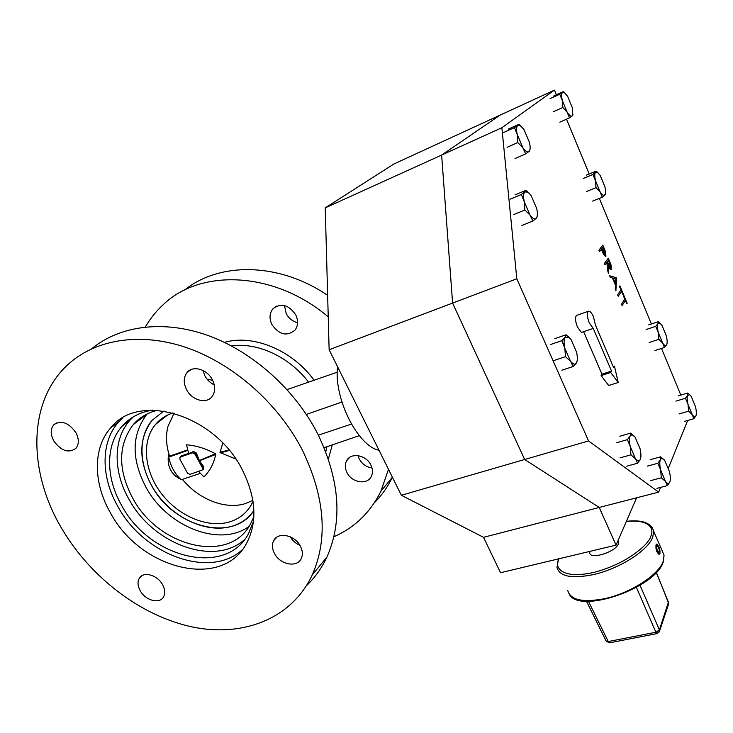 <?xml version="1.0" encoding="UTF-8"?>
<svg xmlns="http://www.w3.org/2000/svg" width="733" height="733" viewBox="0 0 733 733"><rect width="100%" height="100%" fill="white"/><g stroke="black" fill="none" stroke-linecap="round" stroke-linejoin="round"><path stroke-width="1.1" d="M163.88 411.011L152.043 420.385C138.619 438.554 138.39 460.15 151.374 485.182C173.226 527.183 233.14 543.199 253.884 510.498C248.496 518.204 241.23 523.454 232.077 526.248C208.383 533.358 176.836 520.018 158.255 495.645C139.563 471.356 136.32 438.81 152.043 420.385L163.88 411.011M325.782 451.766L326.881 446.709M328.402 458.986L332.278 444.794M123.877 424.847L124.381 423.775M142.404 417.682L142.761 416.417M207.118 379.218L212.652 380.308M308.639 382.269C289.517 356.944 257.512 342.082 231.436 345.912M147.177 413.934L146.829 414.328C131.555 434.687 131.234 458.931 145.858 487.051C167.069 526.816 220.129 547.826 249.101 526.367M157.421 410.306C147.544 412.706 139.481 417.471 133.25 424.609C117.94 445.16 117.766 469.679 132.737 498.183C158.319 546.891 228.522 564.437 250.173 524.636L253.847 516.829M341.908 402.05L306.357 414.42M318.397 435.145L351.409 424.095M314.2 380.381C292.44 350.172 253.325 333.973 224.417 342.366M379.016 450.264C357.906 446.37 333.552 398.166 337.592 366.775M91.799 348.697C119.873 325.461 164.064 319.542 208.758 335.76C253.389 352.106 295.399 390.048 317.92 434.22C339.819 480.262 342.806 521.227 326.891 557.107C321.705 568.157 314.915 577.659 306.513 585.63M290.231 536.803C292.549 540.67 295.775 543.51 299.907 545.325M202.913 370.44L204.828 375.763C207.082 379.886 210.234 382.919 214.265 384.889M300.393 546.195C294.95 534.962 277.889 531.517 273.684 540.661C271.806 544.491 272.062 548.751 274.444 553.424C279.979 564.685 297.231 568.048 301.281 558.5C302.949 554.789 302.656 550.685 300.393 546.195M162.534 584.604C157.448 575.029 143.604 571.117 139.49 577.989C137.318 581.59 137.566 585.869 140.25 590.816C145.409 600.4 159.354 604.276 163.386 597.138C165.401 593.611 165.117 589.433 162.534 584.604M75.792 432.47C68.508 422.492 61.196 419.908 53.857 424.719C50.357 428.933 50.339 434.348 53.793 440.954C61.206 450.987 68.563 453.47 75.884 448.385C79.155 444.225 79.127 438.92 75.792 432.47M212.368 379.758C207.127 369.13 192.687 365.089 187.007 372.556C183.479 377.339 183.342 383.057 186.603 389.699C191.964 400.429 206.66 404.341 212.213 396.406C215.42 391.715 215.475 386.172 212.368 379.758M302.262 449.897C324.902 496.928 328.237 538.608 312.267 574.938C291.688 618.89 242.971 637.508 192.312 626.953C141.506 616.169 91.103 578.117 62.094 529.116C28.147 472.675 27.13 402.573 67.17 365.281C94.493 339.48 139.866 331.609 186.75 347.699C233.58 363.907 278.384 403.581 302.262 449.897M333.863 536.758C354.662 527.641 370.339 512.468 380.894 491.247L388.49 469.34M328.237 316.885C274.591 271.265 200.567 268.232 163.01 304.864C156.01 311.333 150.128 318.708 145.363 326.973M370.889 465.061C372.822 469.138 372.969 472.922 371.338 476.395C367.361 485.328 351.657 482.735 346.938 472.492C344.895 468.25 344.794 464.328 346.627 460.736C350.768 452.179 366.253 454.863 370.889 465.061M295.766 314.878C298.386 320.642 298.148 325.69 295.069 330.042C286.942 336.704 279.218 334.862 271.879 324.508C269.13 318.525 269.46 313.312 272.85 308.877C281.005 302.647 288.637 304.644 295.766 314.878M372.007 467.984C366.344 467.086 362.065 464.035 359.188 458.821L358.006 455.633M297.589 322.676C292.614 321.457 288.829 318.415 286.218 313.559L284.441 305.533M374.325 502.856C381.636 495.517 387.675 486.978 392.412 477.247M133.223 416.912L129.75 420.449C112.873 439.314 113.23 471.97 129.054 499.411C153.206 544.417 214.494 566.838 244.611 539.534M152.519 410.15C139.957 412.129 129.842 417.462 122.164 426.139C105.24 445.087 105.726 477.953 121.742 505.596C149.495 558.07 225.223 577.118 248.304 534.045L253.444 521.584M327.642 295.372C279.319 262.359 219.598 261.681 184.679 290.011M110.601 513.118C93.238 483.368 92.587 447.936 110.894 427.651C138.656 391.889 214.897 414.64 242.256 469.688C256.202 497.799 257.585 522.427 246.425 543.584C221.934 590.019 140.589 569.413 110.601 513.118M122.53 418.002L118.664 421.896C100.403 442.091 100.907 477.293 118.059 506.824C144.218 555.211 210.243 579.336 242.339 549.713M556.374 94.768L554.45 90.113L501.867 127.734L516.82 278.806L588.553 440.945L658.665 492.127L599.227 507.465L616.068 545.132L636.611 497.817M616.068 545.132L500.538 572.73L483.533 537.326L401.363 495.279L329.135 349.742L325.241 207.87L393.878 164L325.241 207.87L441.632 155.066L452.6 303.077L524.654 459.499L599.227 507.465L483.533 537.326L599.227 507.465L524.654 459.499L452.6 303.077L441.632 155.066L500.071 115.136L441.632 155.066L325.241 207.87L329.135 349.742L452.6 303.077L329.135 349.742L401.363 495.279L524.654 459.499L401.363 495.279L483.533 537.326L599.227 507.465L524.654 459.499L452.6 303.077L441.632 155.066L500.071 115.136L393.878 164L554.45 90.113M588.691 311.159L576.917 315.282C574.874 316.629 575.048 320.55 577.439 327.046L581.425 332.452L593.244 328.421L589.295 322.96C586.895 316.427 586.693 312.496 588.691 311.159C590.193 311.195 591.788 313.073 593.473 316.803L595.453 325.095L613.613 367.526L614.437 366.115L613.182 366.509M583.624 331.701L601.949 374.151L611.551 371.081L593.244 328.421M658.665 492.127L660.58 487.399M668.432 468.002L687.682 420.476M680.829 395.096L661.505 348.45M651.371 323.995L599.337 198.432M589.204 173.978L566.499 119.195M605.064 264.87L604.413 263.44L608.308 258.199L611.084 265.034L611.102 269.817C610.131 269.552 609.123 268.067 608.078 265.364L608.766 273.684L606.851 262.432L605.064 264.87L604.459 263.431L608.308 258.199M611.166 269.799L611.065 269.826C610.113 269.588 609.123 268.141 608.088 265.502M608.766 273.684L607.978 271.925L606.814 262.469M615.903 290.818L615.253 289.269L615.473 285.164L612.467 277.981L610.232 277.303L609.618 275.727L616.526 277.844L615.903 290.818M621.502 291.313L622.958 294.675L621.529 291.267L618.24 296.279L617.607 294.877L620.906 289.883L619.477 286.466L619.889 285.888L619.477 286.466M625.35 300.521L626.797 303.865L625.377 300.475L622.097 305.579L621.511 304.168L624.754 299.091L623.334 295.692L623.746 295.106L623.334 295.692M605.595 256.568L603.561 254.461L601.344 249.302L599.521 251.676L598.879 250.237L602.847 245.134L605.614 251.969L605.916 256.321L603.598 254.443L601.317 249.339M611.551 371.081L610.717 372.52L618.24 382.498L614.437 366.115M601.949 374.151L601.097 375.589L610.717 372.52M618.24 382.498L608.674 385.494L601.097 375.589M610.232 277.303L609.618 275.727M612.467 277.981L610.277 277.294M615.473 285.164L612.504 277.972M615.253 289.269L615.518 285.146M615.949 290.799L615.299 289.26M620.906 289.883L619.513 286.456M617.607 294.877L620.943 289.865M618.24 296.279L617.644 294.858M619.889 285.888L623.325 294.107L622.958 294.675M624.754 299.091L623.371 295.674M621.511 304.168L624.8 299.073M622.143 305.569L621.547 304.158M623.746 295.106L627.164 303.288L626.797 303.865M598.879 250.237L602.847 245.134M599.521 251.676L598.916 250.228M588.553 440.945L524.654 459.499M516.82 278.806L452.6 303.077M501.867 127.734L441.632 155.066M609.755 263.129L610.671 268.278L607.245 261.892L608.518 260.16L610.699 268.269M613.219 278.183L615.839 278.98L615.583 283.836L613.219 278.183M604.267 250.008L605.119 255.029L601.747 248.78L603.048 247.085L605.146 255.02M608.482 260.197L609.719 263.147M615.839 278.98L615.546 283.753M613.228 278.219L615.802 278.998M603.021 247.131L604.23 250.026M561.899 370.211L573.188 366.518L570.512 361.232L565.464 356.678L554.121 360.453M577.201 360.554L576.367 363.064L573.188 366.518M554.826 338.637L566.013 334.798L570.219 338.435M550.556 344.51L561.854 340.653L565.116 337.308L566.013 334.798M565.464 356.678L564.831 348.257L561.854 340.653M576.367 363.064C574.993 364.906 573.041 364.292 570.512 361.232L564.831 348.257C563.732 343.044 563.833 339.397 565.116 337.308L568.808 337.134L570.998 339.37L576.569 352.152C577.613 357.035 577.595 360.59 576.505 362.826L576.367 363.064M626.742 466.188L637.609 463.219L635.419 458.73L630.939 454.836L620.017 457.878M616.535 442.75L627.411 439.644L630.664 435.283L632.313 434.834L635.035 437.051L640.056 448.706C641.128 453.571 641.201 457.172 640.275 459.527L637.609 463.219M619.834 436.227L630.609 433.121L634.558 436.474M630.939 454.836L630.307 446.91C629.216 441.953 629.171 438.334 630.142 436.043L630.609 433.121M640.275 459.527L640.065 459.93C638.965 461.533 637.417 461.139 635.419 458.73L627.411 439.644M656.924 488.343L667.424 485.613L665.472 481.434L661.303 477.806L650.748 480.591M647.367 466.124L657.877 463.274L660.79 458.977L662.265 458.464L664.739 460.48L669.44 471.539C670.493 476.193 670.622 479.675 669.834 481.993L667.424 485.613M650.198 459.673L660.616 456.824L664.226 459.866M661.303 477.806L660.68 470.238C659.618 465.501 659.508 461.992 660.341 459.738L660.616 456.824M669.834 481.993L669.541 482.58C668.569 483.963 667.213 483.578 665.472 481.434L657.877 463.274M684.356 421.429L693.913 418.69L692.254 414.667L688.599 411.195L678.996 413.98M675.899 401.107L685.465 398.266L687.572 395.353L689.698 394.785L691.301 396.544L695.47 406.659C696.442 410.801 696.607 413.815 695.965 415.703L693.913 418.69M678.19 395.884L687.682 393.044L690.312 395.316M688.599 411.195L688.03 404.433C687.05 400.218 686.903 397.194 687.572 395.353L687.682 393.044M695.965 415.703L695.764 416.124C694.966 417.251 693.803 416.765 692.254 414.667L685.465 398.266M654.871 350.594L664.465 347.497L662.669 343.117L658.848 339.352L649.2 342.503M646.112 329.548L655.723 326.341L657.987 323.674L660.094 323.335L662.027 325.47L666.343 335.943C667.305 340.103 667.415 343.044 666.682 344.757L664.465 347.497M648.714 324.884L658.252 321.695L660.699 323.839M658.848 339.352L658.28 332.507C657.318 328.283 657.217 325.333 657.987 323.674L658.252 321.695M666.682 344.757L666.609 344.895C665.738 346.159 664.428 345.573 662.669 343.117L655.723 326.341M592.649 201.108L602.324 197.232L600.19 192.055L596.021 187.648L586.308 191.597M605.458 193.723L602.324 197.232M586.528 175.086L596.14 171.11L598.064 172.832M583.23 178.486L592.915 174.481L596.14 171.11M596.021 187.648L595.48 180.648L592.915 174.481M604.89 195.042C603.818 196.068 602.251 195.07 600.19 192.055L595.48 180.648C594.527 176.387 594.545 173.629 595.535 172.374L597.496 172.411L600.254 175.517L604.89 186.778C605.751 190.516 605.834 193.145 605.137 194.666L604.89 195.042M559.792 122.173L569.495 117.857L567.186 112.241L562.825 107.485L553.076 111.874M573.014 114.321L572.684 115.585L569.495 117.857M553.699 95.996L563.338 91.588L564.886 92.99M550.016 98.689L559.728 94.245L563.338 91.588M562.825 107.485L562.284 100.403L559.728 94.245M572.253 115.97C571.053 116.767 569.367 115.521 567.186 112.241L562.284 100.403C561.35 96.124 561.432 93.476 562.55 92.45L564.383 92.633L567.644 96.344L572.455 108.017L572.253 115.97M515.006 158.548L525.662 153.903L522.858 147.773L517.8 142.569L507.089 147.315M530.087 148.689L529.583 151.044L525.662 153.903M508.39 129.054L518.964 124.28L521.502 126.543M517.8 142.569L517.223 134.588C516.206 129.75 516.408 126.708 517.819 125.444L518.964 124.28L523.958 129.484L529.473 142.468C530.307 146.243 530.353 149.001 529.611 150.741L528.969 151.603C527.467 152.62 525.433 151.346 522.858 147.773L514.438 127.624L517.819 125.444L520.467 125.728M503.763 132.435L514.438 127.624M521.896 225.471L532.873 221.045L530.032 215.09L524.865 210.004L513.833 214.522M537.335 215.291L536.748 217.783L532.873 221.045M515.079 194.868L525.964 190.314L529.208 193.182M510.406 199.083L521.392 194.492L525.964 190.314M524.865 210.004L524.269 201.767L521.392 194.492M536.235 218.352C534.724 219.643 532.653 218.553 530.032 215.09L524.269 201.767C523.225 196.737 523.408 193.457 524.828 191.918L527.934 192.128L531.058 195.399L536.703 208.52C537.601 212.643 537.619 215.658 536.767 217.591L536.235 218.352M589.854 551.39L589.708 552.81C589.772 560.049 615.454 552.178 618.35 543.941L618.698 541.989L618.038 540.597M659.892 550.208L659.957 553.534L659.205 554.249C656.548 552.508 655.513 549.329 656.099 544.701L656.731 544.042L657.941 545.077M588.443 601.317L608.253 641.549L655.898 632.231L659.388 629.959L668.496 601.912M656.035 544.894L656.933 544.408L658.912 546.754C660.25 550.492 660.351 552.856 659.224 553.846L657.135 551.509L655.943 545.26M656.319 544.866L656.887 546.287L657.263 545.984C659.169 547.945 659.673 550.043 658.793 552.27C657.354 551.28 656.686 549.365 656.795 546.534L656.182 545.242M173.025 412.917L170.862 413.659C164.742 415.987 159.638 419.56 155.57 424.37C141.203 441.413 144.264 471.411 161.562 493.795C178.77 516.252 207.888 528.475 229.695 521.869C238.747 519.065 245.766 513.705 250.741 505.779L253.032 501.436M182.993 479.978L181.637 479.629M180.739 479.327C170.606 474.224 166.593 465.565 168.709 453.342M168.755 457.108L187.877 450.392L186.539 444.803C196.362 445.6 205.955 448.587 215.319 453.745L215.704 454.46C213.889 463.357 209.986 470.824 203.985 476.871L200.375 473.335L181.225 479.767C174.802 473.82 170.642 466.27 168.755 457.108L169.561 456.155C166.18 445.737 165.631 435.842 167.921 426.478L174.097 413.21M252.867 500.364L245.482 503.544C225.544 509.994 198.67 499.475 182.471 479.345M222.777 443.071L220.01 452.554L235.779 459.005M169.561 456.155L187.73 449.87M200.375 473.335L198.725 471.429M181.326 455.899L180.281 457.09L181.326 455.899L188.793 453.287L187.877 450.392M219.909 452.169L229.062 450.089M229.356 450.447L220.294 452.884M215.704 454.46L199.504 460.755L203.866 466.903L202.913 469.596M180.465 457.007L192.458 452.82L194.923 454.057L202.546 468.075L202.565 469.908L189.975 474.379L187.538 473.151L179.933 459.27L179.924 457.392L193.622 451.455L196.371 453.095L199.358 460.498L215.319 453.745M199.037 461.048L199.358 460.498L199.037 461.048L203.472 467.251L203.866 466.903M202.546 468.075L203.472 467.251L203.737 468.873L202.565 469.908M188.738 453.718L193.622 451.455M196.371 453.095L195.867 453.241L198.863 460.745M192.458 452.82L193.604 451.84L195.867 453.241L194.923 454.057M662.027 550.446L664.061 555.119L663.255 561.102C658.958 574.901 629.876 593.556 603.992 598.797C582.378 602.718 570.301 599.933 567.745 590.45M652.15 527.348L653.671 531.288L652.764 537.078C648.238 550.51 618.89 569.12 592.988 574.69C571.364 578.905 559.361 576.45 556.998 567.333L558.537 558.876M626.321 521.511C650.611 518.964 654.129 529.418 650.849 536.162C649.704 543.043 628.868 563.228 594.133 572.354C560.149 579.904 554.066 566.472 559.022 558.757M668.423 604.588L668.569 602.563L656.255 572.546M640.046 585.282L659.388 629.959L659.269 631.993M657.208 633.55L655.898 632.231L636.418 587.399M586.51 601.271L606.072 640.944L608.253 641.549L609.618 642.814M133.25 424.609L146.829 414.328M276.909 537.124L273.684 540.661M141.799 575.781L139.49 577.989M56.441 422.941L53.857 424.719M190.974 369.615L187.007 372.556M312.267 574.938L326.891 557.107M349.696 457.383L346.627 460.736M276.57 306.119L272.85 308.877M380.894 491.247L392.393 477.22M122.164 426.139L129.75 420.449M110.894 427.651L118.664 421.896M359.289 435.668L324.142 447.68M337.29 372.181L287.07 389.599M568.808 337.134L568.249 336.52M177.569 475.955L175.838 476.551M689.698 394.785L689.102 394.162M660.094 323.335L659.269 322.502M596.14 171.137L597.496 172.411M563.329 91.671L564.383 92.633M527.934 192.128L526.77 190.947M626.394 521.337C642.236 519.532 651.325 522.849 653.671 531.288L664.061 555.119L663.356 561.634C655.998 588.068 579.583 614.309 569.431 594.445M656.392 572.4L668.753 603.598L659.59 631.021L657.116 633.569L609.517 642.832L606.209 641.238M656.841 544.417L656.209 544.463M659.224 553.846L658.573 554.093M167.417 415.144L155.57 424.37"/></g></svg>

